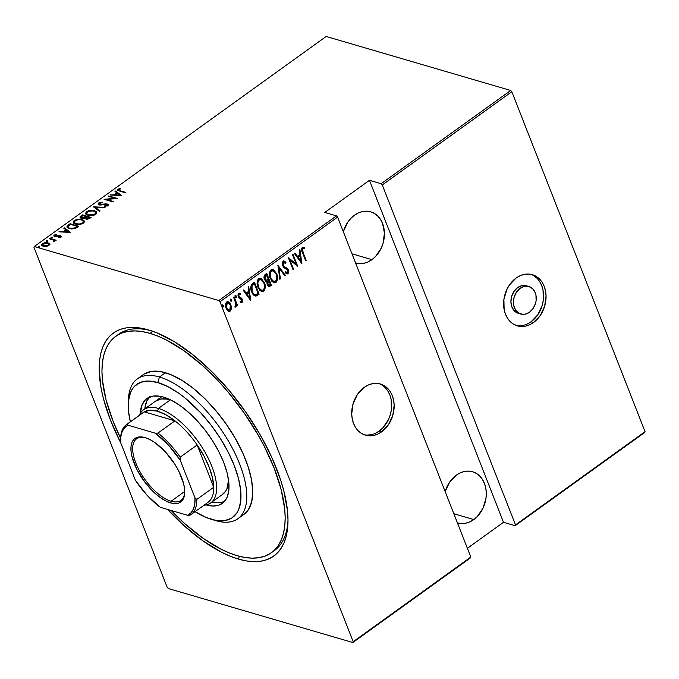 <?xml version="1.0" encoding="UTF-8"?>
<svg xmlns="http://www.w3.org/2000/svg" width="679" height="679" viewBox="0 0 679 679"><rect width="100%" height="100%" fill="white"/><g stroke="black" fill="none" stroke-linecap="round" stroke-linejoin="round"><path stroke-width="1.02" d="M364.224 434.755A26.659 20.701 106.3 0 0 379.171 431.089L381.649 431.819A26.659 20.701 -73.7 0 1 365.446 435.171A26.659 20.701 -73.7 0 1 351.722 413.978A26.659 20.701 -73.7 0 1 364.224 387.361L357.477 394.38L353.088 403.716L351.714 413.952L352.248 418.918L353.581 423.518L355.652 427.592L358.385 430.97L361.678 433.525L365.404 435.154L369.427 435.808L373.577 435.46L377.702 434.11L381.649 431.819L388.396 424.791L392.785 415.455L394.159 405.219L393.625 400.262L392.292 395.653L390.221 391.588L387.488 388.21L384.195 385.655L380.469 384.017L376.446 383.363L372.296 383.72L368.171 385.069L364.224 387.361A26.659 20.701 -73.7 0 1 380.427 384A26.659 20.701 -73.7 0 1 394.151 405.193A26.659 20.701 -73.7 0 1 381.649 431.819L379.171 431.089A26.659 20.701 106.3 0 0 391.681 405.278A26.659 20.701 106.3 0 0 379.171 383.694M516.116 325.445A26.659 20.701 106.3 0 0 531.063 321.778L533.541 322.5A26.659 20.701 -73.7 0 1 517.339 325.852A26.659 20.701 -73.7 0 1 503.614 304.667A26.659 20.701 -73.7 0 1 516.116 278.042L509.369 285.07L506.831 289.526L503.894 299.507L504.141 309.599L505.473 314.207L507.544 318.273L510.277 321.651L513.57 324.206L517.305 325.844L521.319 326.497L525.47 326.141L529.595 324.791L533.541 322.5L540.289 315.48L544.677 306.136L546.052 295.908L545.517 290.943L544.185 286.343L542.114 282.269L539.381 278.891L536.087 276.336L532.361 274.698L528.338 274.044L524.188 274.401L520.063 275.75L516.116 278.042A26.659 20.701 -73.7 0 1 532.319 274.689A26.659 20.701 -73.7 0 1 546.052 295.883A26.659 20.701 -73.7 0 1 533.541 322.5L531.063 321.778A26.659 20.701 106.3 0 0 543.582 295.968A26.659 20.701 106.3 0 0 531.063 274.375M520.139 288.303A14.352 11.144 -73.7 0 1 528.865 286.496A14.352 11.144 -73.7 0 1 536.257 297.911A14.352 11.144 -73.7 0 1 529.518 312.238A14.352 11.144 -73.7 0 1 520.801 314.046A14.352 11.144 -73.7 0 1 513.4 302.639A14.352 11.144 -73.7 0 1 520.139 288.303L517.661 287.573L520.139 288.303L524.485 286.343L528.882 286.504L532.667 288.762L535.256 292.768L535.969 295.246L536.104 300.687L535.519 303.428L533.151 308.461L529.518 312.238L525.173 314.199L522.94 314.394L518.764 313.163L515.522 309.964L513.689 305.295L513.4 302.622L514.139 297.113L516.507 292.08L520.139 288.303M518.298 313.316L514.512 311.058L511.924 307.052L510.922 301.9L511.66 296.383L514.028 291.359L517.661 287.573L522.007 285.613L526.403 285.774A14.352 11.144 106.3 0 0 517.661 287.573A14.352 11.144 106.3 0 0 510.922 301.909A14.352 11.144 106.3 0 0 518.315 313.325L520.801 314.046M151.052 330.698A133.279 59.506 -125.7 0 0 117.238 335.333A133.279 59.506 54.3 0 1 118.689 334.204A133.279 59.506 54.3 0 1 151.052 330.698M120.726 442.81A137.379 61.339 54.3 0 1 148.667 329.96A137.379 61.339 54.3 0 1 148.862 330.019A137.379 61.339 54.3 0 1 243.354 408.699A137.379 61.339 54.3 0 1 287.947 523.28A137.379 61.339 54.3 0 1 238.465 559.097L239.297 556.279L238.465 559.097A137.379 61.339 54.3 0 1 167.569 509.437L184.739 526.276L203.25 541.07L221.388 552.154L230.105 556.16L238.465 559.097L246.392 560.93L253.81 561.635L260.643 561.219L266.839 559.683L272.33 557.035L277.057 553.3L280.979 548.513L284.06 542.733L286.266 536.003L287.59 528.398L287.998 519.978L287.506 510.837L283.805 490.73L280.648 479.96L271.846 457.493L260.032 434.535L245.671 411.966L229.307 390.646L211.559 371.388L193.133 354.947L174.715 341.953L157.027 332.897L148.667 329.96L140.74 328.127L133.322 327.414L126.481 327.838L120.285 329.374L114.802 332.023L110.074 335.757L106.153 340.544L103.064 346.324L100.857 353.055L99.541 360.659L99.126 369.079L101.027 388.006L103.318 398.327L110.482 420.216L120.837 443.031M228.297 310.031L226.107 307.672L228.441 310.057M473.789 519.562A26.659 20.701 -73.7 0 1 457.587 522.915A26.659 20.701 -73.7 0 1 457.425 522.864L461.567 523.56L465.718 523.203L469.843 521.854L473.789 519.562L453.844 513.723L473.789 519.562L477.396 516.422L483.075 508.079L486.011 498.097L486.291 492.971L485.765 488.006L484.433 483.406L482.362 479.332L479.629 475.954L476.335 473.399L472.601 471.761L468.586 471.107L464.436 471.464L460.311 472.813L456.364 475.105A26.659 20.701 -73.7 0 1 472.559 471.752A26.659 20.701 -73.7 0 1 486.291 492.946A26.659 20.701 -73.7 0 1 473.789 519.562M445.178 491.63A26.659 20.701 -73.7 0 1 456.364 475.105L449.617 482.132L445.178 491.63M371.931 259.65A26.659 20.701 -73.7 0 1 355.728 263.002A26.659 20.701 -73.7 0 1 355.558 262.951L359.7 263.639L363.859 263.291L367.984 261.941L371.931 259.65L351.977 253.81L371.931 259.65L375.538 256.501L381.216 248.158L383.066 243.286L384.433 233.05L382.574 223.484L380.503 219.419L377.77 216.041L374.469 213.486L370.742 211.848L366.728 211.194L362.578 211.551L358.444 212.9L354.506 215.184A26.659 20.701 -73.7 0 1 370.7 211.831A26.659 20.701 -73.7 0 1 384.433 233.024A26.659 20.701 -73.7 0 1 371.931 259.65M343.319 231.709A26.659 20.701 -73.7 0 1 354.506 215.184L350.89 218.332L347.758 222.211L343.319 231.709M219.954 301.773L337.599 217.11L470.819 557.052L353.173 641.714L219.954 301.773L353.173 641.714L352.834 642.529L470.479 557.858L470.819 557.052L337.599 217.11L336.453 215.863L218.808 300.534L34.289 246.528L326.166 36.471L510.684 90.477L381.123 183.712L369.469 180.3L324.791 212.451L336.453 215.863L324.791 212.451L369.469 180.3L381.123 183.712L382.269 184.96L511.83 91.716L645.05 431.666L515.497 524.901L382.269 184.96L515.497 524.901L515.149 525.707L644.711 432.472L515.149 525.707L503.495 522.295L515.149 525.707L515.497 524.901L645.05 431.666L644.711 432.472L645.05 431.666L511.83 91.716L382.269 184.96L381.123 183.712L510.684 90.477L511.83 91.716L510.684 90.477L326.166 36.471L34.289 246.528L218.808 300.534L219.954 301.773L218.808 300.534L336.453 215.863L337.599 217.11L219.954 301.773M222.075 304.812L223.501 305.567L222.449 305.083L222.788 306.874L223.476 306.823L223.595 305.906L223.001 305.423L222.856 306.806L223.357 306.95L223.501 305.567L222.568 304.956L222.432 306.339L223.357 306.95L222.763 306.857M230.096 299.04L231.514 299.795L230.47 299.312L230.809 301.103L231.497 301.052L231.573 299.965L231.021 299.651L230.877 301.035L231.369 301.179L231.514 299.795L230.588 299.184L230.444 300.568L231.369 301.179L230.784 301.086M236.462 296.239L235.834 295.56L235.324 295.925L236.02 297.691L236.555 296.579L235.961 296.095L235.825 297.478L236.317 297.623L236.462 296.239L235.537 295.628L235.392 297.012L236.317 297.623L235.723 297.529L235.961 296.095L236.462 296.239M250.712 300.245L248.692 286.351L248.107 286.776L248.76 291.223L246.154 293.099L243.795 289.874L243.209 290.298L250.576 300.347L248.692 286.351L248.107 286.776L248.76 291.223L246.154 293.099L243.795 289.874L243.209 290.298L250.712 300.245M260.413 278.331L264.377 282.668L261.423 278.729L259.641 278.331L257.952 279.561L257.214 281.802L257.256 284.696L259.514 290.06L261.831 291.69L263.248 291.563L264.454 290.468L265.234 286.462L264.564 283.177L263.885 282.523C265.294 285.528 265.065 288.405 263.206 291.147L263.698 291.291C265.565 288.55 265.795 285.672 264.377 282.668L260.66 278.39L258.716 278.746C256.823 281.462 256.577 284.331 257.986 287.344L261.704 291.656L263.698 291.291L261.457 291.571M272.712 269.487L276.676 273.815L273.713 269.886L271.931 269.487L270.25 270.709L269.504 272.95L269.555 275.844L271.804 281.208L274.121 282.846L275.538 282.71L276.752 281.615L277.524 277.609L276.862 274.324L276.183 273.671C277.592 276.684 277.363 279.553 275.496 282.303L275.997 282.447C277.855 279.697 278.084 276.828 276.676 273.815L272.958 269.546L271.014 269.894C269.122 272.618 268.876 275.479 270.284 278.492L274.002 282.812L275.997 282.447L273.756 282.727M283.915 260.991L285.944 262.501L284.153 261.042L283.058 261.228L282.235 262.807L282.396 265.183L283.805 267.509L287.658 270.004L287.76 272.355L286.818 272.618L285.8 271.846L285.587 272.941L286.665 273.815L287.972 273.824L288.736 271.931L288.151 269.512L287.115 268.239L283.805 266.372L282.931 264.632L283.533 262.459L285.664 263.486L285.944 262.501L284.688 261.288L283.058 261.228L282.583 265.718L287.845 270.403L287.565 272.542L286.665 272.542M301.892 263.41L299.88 249.516L299.295 249.94L299.94 254.387L297.343 256.263L294.983 253.038L294.397 253.462L301.765 263.503L299.88 249.516L299.295 249.94L299.94 254.387L297.343 256.263L294.983 253.038L294.397 253.462L301.892 263.41M303.055 252.367L302.418 249.066L303.063 248.531L304.345 248.862L304.311 247.708L302.401 247.317L301.535 249.363L305.635 260.719L306.17 260.329L302.554 252.223L306.17 260.329L303.055 252.367L302.707 248.658L304.345 248.862L304.311 247.708L302.274 247.402C301.323 249.159 301.391 250.899 302.469 252.63L305.635 260.719L306.17 260.329L305.482 260.329L302.554 252.223L303.055 252.367M292.53 254.803L296.214 264.224L288.38 257.791L293.073 269.758L293.608 269.376L289.908 259.938L297.75 266.389L293.065 254.421L292.53 254.803L296.214 264.224L288.507 257.697L293.073 269.758L293.608 269.376L289.908 259.938L297.75 266.389L293.065 254.421L292.53 254.803M277.957 265.294L279.841 279.281L280.427 278.857L278.797 267.645L284.739 275.759L285.324 275.334L277.957 265.294L279.841 279.281L280.427 278.857L278.797 267.645L284.739 275.759L285.324 275.334L277.957 265.294M266.737 273.365L264.292 275.564L264.454 279.366L265.396 280.911L266.881 281.539L267.059 284.238L268.375 286.326L269.291 286.623L271.422 285.341L266.737 273.365L265.082 274.562C263.868 276.013 263.664 277.618 264.454 279.366L266.881 281.539L267.187 284.586L268.867 286.589L271.422 285.341L266.737 273.365M252.52 283.601L250.865 286.139L251.298 290.722L253.759 295.153L256.297 295.968L259.132 294.185L254.438 282.218L252.52 283.601C250.449 286.037 250.161 288.736 251.646 291.707C252.393 294.109 253.759 295.56 255.745 296.069L259.132 294.185L254.438 282.218L252.52 283.601M239.458 293.184L240.408 293.634L238.626 293.404L238.261 296.901L239.008 298.098L241.809 299.829L241.631 301.468L240.417 301.162L240.332 302.189L242.14 302.478L242.564 300.177L241.588 298.208L238.779 296.468L238.872 294.644L240.358 294.711L240.408 293.634L239.093 293.192L238.304 293.727L237.93 295.11L238.584 297.555L241.877 300.025L241.775 301.323L240.417 301.162L240.332 302.189L242.03 302.554L240.952 302.562M234.128 296.833L233.593 297.224L235.927 303.895L235.885 305.27L235.163 305.923L235.545 307.103L236.241 306.526L236.513 304.684L237.022 305.966L237.557 305.584L234.128 296.833L233.593 297.224L235.808 303.241L235.223 307.069L235.868 306.993L236.513 304.684L237.022 305.966L237.557 305.584L234.128 296.833M231.463 308.308L230.198 303.386L228.696 301.9L227.38 301.654L226.141 302.554L225.513 304.506L225.818 307.46L226.845 309.709L228.186 311.033L229.655 311.322L230.775 310.515L231.463 308.308L230.97 308.164L229.765 310.88L230.257 311.033L231.463 308.308L230.885 304.744L228.203 301.688L226.71 301.977C225.275 303.912 225.063 305.991 226.073 308.207L228.781 311.305L230.257 311.033L228.526 311.211L230.037 310.651L230.97 308.164L231.463 308.308M33.95 247.334L167.17 587.284L33.95 247.334L34.289 246.528L33.95 247.334M168.316 588.523L352.834 642.529L168.316 588.523L167.17 587.284L168.316 588.523M467.381 548.284L503.495 522.295L369.469 180.3L503.495 522.295L467.381 548.284M49.652 243.956L48.039 242.844L45.043 242.658L42.701 243.396L41.555 244.89L42.972 246.222L46.121 246.502L48.93 245.543L49.652 243.956L48.039 242.844L42.37 243.617L41.614 245.144L43.227 246.307L46.121 246.502L48.93 245.543L49.652 243.956M49.83 238.363L49.295 238.745L53.802 240.29L53.794 241.817L54.863 241.155L54.702 240.324L56.17 240.213L49.83 238.363L50.068 238.974L49.83 238.363L49.295 238.745L53.497 240.086L53.794 241.817L54.541 241.503L54.702 240.324L56.17 240.213L49.83 238.363M60.703 237.064L61.034 236.199L59.973 235.655L54.965 236.029L54.897 235.418L56.68 234.781L56.459 234.348L53.836 235.571L55.313 236.665L59.862 236.165L60.075 236.708L58.419 237.243L58.589 237.675L60.465 237.209L61.076 236.292L60.236 235.723L55.262 236.156L55.075 235.265L56.68 234.781L56.459 234.348L54.278 235.044L53.853 235.927L54.761 236.555L59.727 236.114L59.939 236.827L58.419 237.243L58.589 237.675L60.703 237.064M68.223 225.122L66.992 226.379L67.153 227.406L71.202 228.993L75.072 228.585L78.823 226.277L70.141 223.739L68.223 225.122L68.494 225.801L70.412 224.426L70.141 223.739L68.223 225.122L66.983 227.117L69.292 228.636L75.301 228.5L78.823 226.277L70.141 223.739L70.438 224.435L68.494 225.801L68.223 225.122M84.739 217.976L85.894 219.011L89.951 218.273L91.122 217.433L82.439 214.895L80.105 216.813L81.293 218.214L84.739 217.976L85.435 218.85L87.752 219.164L91.122 217.433L82.439 214.895L82.728 215.583L82.439 214.895L80.097 217.382L81.293 218.214L84.773 218.273M93.668 206.815L99.541 211.373L100.119 210.957L95.272 207.35L104.439 207.85L105.016 207.426L93.532 206.908L99.541 211.373L100.119 210.957L95.272 207.35L104.439 207.85L105.016 207.426L93.668 206.815M108.233 196.333L115.057 198.327L104.091 199.312L112.765 201.85L113.3 201.468L106.459 199.465L117.45 198.489L108.767 195.942L108.233 196.333L115.057 198.327L104.091 199.312L112.765 201.85L113.3 201.468L106.459 199.465L117.45 198.489L108.767 195.942L108.233 196.333M120.09 190.731L118.46 189.874L120.709 188.813L120.37 188.38L117.747 189.263L117.798 190.476L125.335 192.811L125.87 192.429L120.09 190.731L120.327 191.351L118.723 189.458L120.709 188.813L120.37 188.38L117.874 189.161L117.408 190.078L125.335 192.811L125.87 192.429L120.09 190.731M121.592 195.501L115.583 191.037L114.997 191.461L116.924 192.887L114.327 194.763L110.1 194.983L121.456 195.603L115.583 191.037L114.997 191.461L116.924 192.887L114.327 194.763L110.1 194.983L121.592 195.501M107.138 204.617L107.223 204.014L105.559 203.878L105.737 204.32L105.559 203.878L103.378 204.252L103.556 204.702L103.378 204.252L100.882 204.642L101.061 205.083L99.813 204.557L100.017 205.075L99.541 203.259L102.342 202.707L102.419 202.206L98.667 202.987L98.183 204.226L99.677 205.033L107.044 204.549L106.951 205.364L104.676 205.873L104.71 206.391L107.774 205.669L108.267 204.829L107.8 204.26L105.797 203.861L99.677 204.506L99.406 203.369L102.342 202.707L102.419 202.206L99.355 202.622L98.667 202.987L98.93 203.675L99.346 203.428M94.356 210.668L88.72 210.694L86.216 211.984L85.639 213.579L86.691 214.768L88.745 215.481L94.245 215.099L96.002 214.14L96.791 212.722L96.146 211.551L94.356 210.668L94.627 211.356L96.783 212.637L94.356 210.668C92.259 209.879 89.679 210.21 86.615 211.661L85.681 213.69L87.981 215.294C90.103 216.1 92.7 215.769 95.79 214.292L96.707 212.298L94.356 210.668M82.066 219.521L76.421 219.546L73.926 220.828L73.349 222.423L74.401 223.612L76.455 224.333L81.947 223.943L83.89 222.822L84.493 221.566L83.848 220.403L82.066 219.521L82.329 220.2L84.493 221.481L82.066 219.521C79.961 218.731 77.381 219.062 74.325 220.505L73.383 222.542L75.692 224.146C77.805 224.953 80.411 224.622 83.5 223.145L84.408 221.15L82.066 219.521M70.404 232.337L64.395 227.872L63.818 228.297L65.744 229.723L63.139 231.598L58.92 231.819L70.268 232.439L64.395 227.872L63.818 228.297L65.744 229.723L63.139 231.598L58.92 231.819L70.404 232.337M52.444 237.098L51.044 237.65L52.478 237.786L52.444 237.098L52.673 237.667L52.444 237.098L51.188 237.268L51.375 237.862L52.639 237.692L52.444 237.098L52.639 237.692M47.505 240.655L46.096 241.206L47.53 241.342L47.505 240.655L47.725 241.223L47.505 240.655L46.248 240.824L46.435 241.427L47.691 241.249L47.505 240.655L47.691 241.249M39.484 246.426L38.083 246.978L39.509 247.114L39.484 246.426L39.705 246.995L39.484 246.426L38.228 246.596L38.414 247.198L39.671 247.02L39.484 246.426L39.671 247.02M272.873 551.577A133.279 59.506 -125.7 0 0 287.998 520.988A133.279 59.506 54.3 0 1 274.392 550.559L271.464 552.672M117.662 190.392L117.874 189.161L118.138 189.848L118.562 189.602M120.556 188.847L120.37 188.38L120.556 188.847M119.139 191.003L118.723 189.458M118.749 190.426L119.097 190.977M118.723 189.534L117.637 190.629M110.864 195.026L110.685 194.559L110.864 195.026M114.505 195.221L114.327 194.763L114.505 195.221M114.878 195.238L117.195 193.574L116.924 192.887L117.195 193.574L114.878 195.238M115.6 191.902L115.583 191.037L121.032 195.577L115.6 191.902M119.852 195.06L115.489 194.822L115.668 195.289L115.489 194.822L117.543 193.345L120.03 195.518L119.852 195.06L115.489 194.822L117.543 193.345L119.852 195.06M109.005 196.554L108.767 195.942L109.005 196.554M115.09 198.395L116.024 198.675L115.09 198.395M106.705 200.076L106.459 199.465L106.705 200.076M105.763 199.804L106.569 199.736L105.763 199.804M99.813 204.557L99.134 204.073L99.406 204.769M98.362 204.455L98.667 202.987L98.141 204.124L99.27 204.931L106.722 204.413L107.197 205.983L106.951 205.364L104.676 205.873L104.71 206.391L107.774 205.669L108.233 204.71L107.223 204.014L108.25 205.066M106.722 204.413L106.951 205.364M107.214 206.051L106.993 205.092M99.372 203.411L98.362 204.651M107.511 205.44L107.316 205.966M108.292 205.1L107.129 204.617M94.356 207.519L95.357 207.57L94.356 207.519M95.535 208.037L99.788 211.194L95.535 208.037M85.86 214.038L86.887 212.34L86.615 211.661L86.887 212.34L87.336 212.052L86.182 212.994L85.91 214.258M88.228 215.404L86.954 214.326M95.832 212.816L95.705 214.208L95.654 212.306L94.873 214.055C92.361 215.26 90.248 215.549 88.525 214.912L86.691 213.656L87.532 211.907C90.01 210.711 92.115 210.422 93.829 211.05L95.654 212.306M95.128 214.708L94.873 214.055L95.128 214.708M86.691 213.656L88.007 215.302M86.046 216.55L86.853 216.788L86.046 216.55M89.721 217.628L90.519 217.866L89.721 217.628M80.317 217.704L81.056 216.762L80.784 216.083L81.056 216.762L82.711 215.574L80.317 217.84M85.936 217.424L84.705 218.205L86.292 217.161L85.664 216.737L85.936 217.424M81.811 218.4L81.361 217.866M86.377 219.19L85.961 218.714M86.411 218.621L85.69 217.908L86.912 216.745L89.696 217.56L87.964 218.604L86.411 218.621C85.435 218.349 85.478 217.815 86.547 217L89.696 217.56L89.959 218.239L89.518 218.562L89.696 217.56L88.957 218.086L89.212 218.731L88.957 218.086L86.411 218.621L86.623 219.156L85.715 218.137L86.216 219.096M86.021 216.482L84.434 217.518L84.629 218.018L84.434 217.518L81.828 217.823L82.04 218.358L81.124 217.314L82.796 215.54L86.021 216.482L86.292 217.161L86.021 216.482L82.354 217.925L81.098 217.178L82.796 215.54L86.021 216.482M81.124 217.314L81.641 218.298M73.57 222.882L74.588 221.193L74.325 220.505L74.588 221.193L75.038 220.904M75.063 220.879L77.83 219.758L81.234 219.826L83.271 220.981L82.753 222.771L79.511 223.977L76.226 223.764L76.447 224.333L74.393 222.491L75.233 220.751C77.72 219.555 79.816 219.275 81.531 219.903L83.364 221.15L82.838 223.552L82.575 222.899C80.071 224.112 77.949 224.393 76.226 223.764L74.393 222.5L75.063 220.879L73.892 221.846L73.612 223.111M75.929 224.248L74.656 223.17L75.709 224.155M83.542 221.66L83.016 223.459M83.033 223.442L83.364 221.15M77.431 226.48L78.229 226.71L77.431 226.48M67.187 227.448L68.494 225.801L67.204 227.618M77.669 227.092L76.727 227.754L77.669 227.092L77.398 226.404L77.669 227.092M69.283 228.628L68.358 227.813L69.283 228.628M70.497 224.384L77.398 226.404L77.228 227.406L76.965 226.718L74.792 228.034L75.021 228.602L74.792 228.034L69.835 228.246L70.056 228.823L68.087 227.109L68.214 226.251L70.497 224.384L77.398 226.404L73.697 228.382L69.835 228.246L68.384 227.533L68.044 226.633L70.497 224.384M59.684 231.862L59.497 231.403L59.684 231.862M63.317 232.057L63.139 231.598L63.317 232.057M63.69 232.082L66.007 230.41L65.744 229.723L66.007 230.41L63.69 232.082M64.412 228.738L64.395 227.872L69.852 232.413L64.412 228.738M68.664 231.895L64.301 231.658L64.48 232.125L64.301 231.658L66.355 230.181L68.842 232.362L68.664 231.895L64.301 231.658L66.355 230.181L68.664 231.895M58.589 237.675L58.419 237.243L58.589 237.675M60.142 237.353L59.939 236.827L60.142 237.353M59.727 236.114L59.939 236.827M60.21 237.514L59.99 236.784L59.268 236.742M54.108 236.25L54.278 235.044L54.804 235.562L54.108 236.258M56.629 234.79L56.459 234.348L56.629 234.79M55.262 236.156L55.075 235.265M55.339 235.944L55.525 236.844L55.339 235.944M56.196 236.665L56.026 236.224L56.196 236.665M57.562 236.377L57.384 235.91L57.562 236.377M59.226 236.054L59.048 235.588L59.226 236.054M59.311 236.275L60.499 236.402L60.236 235.723L61.076 236.657M61.297 236.886L59.956 236.292M55.237 236.716L54.804 235.834M51.188 237.268L51.375 237.862M51.46 237.956L52.716 237.777M52.589 237.752L51.536 237.905M53.217 239.959L54.736 240.4L53.217 239.959M54.931 240.918L54.702 240.324L54.931 240.918M54.065 241.732L53.853 241.206L54.065 241.732M53.497 240.086L53.853 241.206M54.125 241.894L53.76 240.765M54.303 241.206L54.312 241.699M46.248 240.824L46.435 241.427M46.511 241.512L47.768 241.342M47.649 241.308L46.588 241.461M41.818 245.492L42.633 244.304L42.37 243.617L42.633 244.304L47.496 243.226L48.71 244.075L48.158 245.314L43.762 245.917L43.974 246.469L42.548 245.06L43.694 243.523L46.605 243.057L48.667 243.982L48.379 245.874L48.158 245.314L45.748 246.087L43.762 245.917L42.599 245.17L42.752 244.211M48.124 243.472L48.039 242.844L49.923 244.644M49.822 244.448L48.039 243.455M42.802 244.194L41.852 245.238M43.651 246.469L42.811 245.246M48.829 244.516L48.82 245.628M42.548 245.06L43.414 246.35M48.837 245.603L48.71 244.075M38.228 246.596L38.414 247.198M38.491 247.283L39.755 247.105M39.628 247.08L38.567 247.232M88.525 214.912L87.073 214.182L86.623 213.198L88.771 211.262L93.21 210.906L95.671 212.357L95.433 213.52L93.812 214.623L88.525 214.912M303.14 247.198L304.311 247.708L303.81 247.563L303.844 248.675L303.81 247.563L302.842 247.097M303.19 248.539L304.345 248.862M302.69 248.395L302.214 248.514L302.707 248.658L302.214 248.514L302.554 252.223L301.849 249.176L302.325 248.446L303.284 248.514M294.728 253.225L297.343 256.263L294.728 253.225M299.447 249.83L301.357 262.951L299.447 249.83M297.597 257.146L299.651 255.669L297.597 257.146L300.432 261.008L297.597 257.146M300.924 261.152L298.098 257.29L300.152 255.813L299.651 255.669L300.152 255.813L300.924 261.152L298.098 257.29L300.152 255.813L300.924 261.152M292.717 254.667L297.198 266.1L292.717 254.667M289.415 259.794L293.608 269.376L292.921 269.368L289.415 259.794M288.431 257.918L296.214 264.224L288.431 257.918M284 262.315L283.033 262.315L285.664 263.486L285.944 262.501L285.256 263.045L285.452 262.357L283.406 260.846M283.533 262.459L283.033 262.315L282.625 265.209L283.126 265.353L283.533 262.459L284.238 262.357L283.746 262.213M283.805 266.372L283.126 265.353L282.625 265.209L283.304 266.227L285.655 267.484L283.805 266.372M287.302 268.392L285.163 267.339L287.302 268.392L287.862 269.818L287.302 268.392M287.565 272.542L285.8 271.846L285.587 272.941L287.022 273.976L287.972 273.824L288.354 269.962L287.862 269.818L287.48 273.679L287.972 273.824L286.767 273.875M285.299 271.702L287.064 272.398M286.818 272.517L285.689 272.05M286.165 273.671L287.319 273.773L288.066 272.831M288.244 271.787L287.132 268.57L282.761 265.497L282.447 263.316L283.661 262.196M277.872 265.701L285.324 275.334L284.501 275.428L277.872 265.701M278.297 267.501L278.797 267.645L278.297 267.501L279.935 278.713L280.427 278.857L279.782 278.823L278.297 267.501M273.629 282.702L275.912 281.929L277.04 278.628L276.183 273.671L273.985 270.293M273.23 269.741L272.372 269.376M274.24 281.42L271.566 280.147L269.818 276.251L270.149 272.033L271.201 270.845L272.525 270.632M272.907 270.76L271.023 270.963C269.402 273.153 269.173 275.487 270.327 277.966L270.819 278.11C269.665 275.64 269.902 273.298 271.515 271.108L273.162 270.819L276.141 274.206C277.278 276.676 277.066 279.018 275.487 281.233L273.773 281.496L270.327 277.966L273.527 281.412M268.494 286.47L270.929 285.197L266.389 273.62L271.422 285.341L268.621 286.487M265.752 281.327L266.881 281.539M268.791 286.479L269.291 286.317M265.778 280.215L264.64 279.154M264.496 278.831L264.988 278.976L265.888 275.555L266.677 274.978L268.426 279.434L266.889 280.359L264.496 278.831L264.241 277.363L264.7 276.03L266.185 274.834L265.396 275.402L264.496 278.831L266.389 280.215M268.23 285.18L267.356 284.348M267.22 284.034L267.713 284.178L268.909 280.656L270.412 284.493L268.655 285.307L267.22 284.034L267.136 281.768L268.409 280.512L267.22 284.034L268.417 285.188M268.544 280.919L268.909 280.656L270.412 284.493L268.901 285.341L267.492 283.321L267.636 281.912L268.544 280.919M266.889 280.359L265.727 280.071L264.751 277.932L265.888 275.555L265.396 275.402L266.677 274.978L266.185 274.834L268.426 279.434L265.998 280.249M261.33 291.546L263.613 290.782L264.742 287.48L264.072 283.033L261.695 279.145M260.931 278.594L260.074 278.22M261.941 290.264L259.276 288.999L257.519 285.104L257.859 280.885L258.903 279.697L260.227 279.485M260.609 279.604L258.724 279.807C257.112 282.006 256.874 284.34 258.028 286.818L258.521 286.962C257.375 284.484 257.604 282.15 259.225 279.952L260.863 279.663L263.851 283.058C264.988 285.519 264.768 287.862 263.189 290.086L261.474 290.349L258.028 286.818L261.228 290.256M254.523 295.815L256.348 295.594L258.631 294.041L254.099 282.464L259.132 294.185L255.745 296.069L254.854 295.9M254.608 295.84L255.745 296.069M254.82 294.576L254.226 294.44M253.954 294.313L252.265 292.42L251.035 288.583L251.34 286.114L252.724 284.543M251.018 287.641L251.06 287.166M255.618 294.711L253.946 294.1L251.688 291.181L252.181 291.325L251.536 288.728L252.002 285.935L251.502 285.791L254.387 283.83L253.887 283.686L253.174 284.204L254.387 283.83L258.113 293.345L255.618 294.711C253.946 294.448 252.8 293.32 252.181 291.325L252.002 285.935L253.666 284.348L253.174 284.204L254.387 283.83L258.113 293.345L255.618 294.711L254.659 294.559M253.174 284.204L251.502 285.791L251.688 291.181C252.299 293.175 253.454 294.304 255.126 294.567M243.54 290.06L246.154 293.099L243.54 290.06M248.259 286.665L250.169 299.787L248.259 286.665M246.418 293.982L248.472 292.505L246.418 293.982L249.244 297.843L246.418 293.982M249.736 297.988L246.91 294.126L248.964 292.649L248.472 292.505L248.964 292.649L249.736 297.988L246.91 294.126L248.964 292.649L249.736 297.988M240.706 302.511L242.03 302.554L242.327 299.405L241.588 298.208L238.779 296.468L239.059 294.465L240.358 294.711L240.408 293.634L239.712 293.235M241.631 301.468L240.417 301.162M239.916 301.018L241.13 301.323L239.916 301.018M240.018 298.65L241.342 299.15M239.475 298.488L240.358 298.735M240.408 293.634L239.916 293.489L239.874 294.423L239.916 293.489L239.076 293.056M239.059 294.465L240.358 294.711M239.823 297.444L238.287 296.324L238.567 294.321L238.287 296.324L238.77 297.046L241.588 298.208L242.327 299.405L241.834 299.261L241.537 302.41L242.03 302.554M240.595 297.665L239.263 297.198M240.638 302.486L241.69 302.282L242.148 300.865L241.512 298.607L240.162 297.538M239.551 297.385L239.008 297.198M238.567 294.321L239.254 294.236M235.036 295.484L235.961 296.095L235.605 295.56M233.78 297.079L237.557 305.584L236.869 305.575L233.78 297.079M235.214 306.925L236.02 304.54L236.513 304.684L236.02 304.54L235.375 306.849L235.868 306.993L234.73 306.925M230.724 301.103L231.149 300.356L230.656 299.116M227.966 301.637L230.885 304.744L230.393 304.599L230.97 308.164L230.079 303.895L227.898 301.603M227.957 311.033L228.543 311.211M228.102 302.783L226.642 302.902L227.134 303.046L226.642 302.902L226.107 307.672L226.608 307.816L227.134 303.046L228.348 302.834L230.351 305.126L229.842 309.955L228.696 310.15L226.107 307.672L225.666 305.227L226.642 302.902L228.602 303.114M222.712 306.874L223.128 306.127L222.644 304.888M270.819 278.11L270.14 274.537L270.463 272.627L271.693 270.989L273.374 270.896L275.156 272.364L276.294 274.622L276.514 279.689L275.487 281.233L273.968 281.547L272.067 280.291L270.819 278.11M258.521 286.962L257.842 283.381L258.164 281.479L259.403 279.841L261.084 279.74L262.612 280.894L263.851 283.058L264.487 285.689L264.224 288.541L263.189 290.086L261.678 290.391L259.768 289.144L258.521 286.962M226.608 307.816L226.404 304.073L228.178 302.8L230.351 305.126L230.571 308.903L229.842 309.955L228.798 310.176L226.608 307.816M470.479 557.858L352.834 642.529L353.173 641.714L470.819 557.052L470.479 557.858M527.116 324.07L531.063 321.778L537.81 314.75L542.198 305.414L543.285 300.313L543.039 290.222L541.706 285.613L539.635 281.547M536.902 278.169L533.609 275.615M518.841 325.767L522.991 325.419M375.224 433.38L379.171 431.089L382.778 427.948L388.456 419.605L390.306 414.725L391.393 409.624L391.146 399.532L389.814 394.932L387.743 390.858M385.01 387.48L381.717 384.925M366.949 435.086L371.099 434.73M128.407 401.764A86.123 38.448 54.3 0 1 137.302 378.916A86.123 38.448 54.3 0 1 159.463 376.998A86.123 38.448 54.3 0 1 230.699 445.076A86.123 38.448 54.3 0 1 237.913 518.714A86.123 38.448 54.3 0 1 215.752 520.632A86.123 38.448 54.3 0 1 215.506 520.564A86.123 38.448 -125.7 0 0 215.625 520.598A86.123 38.448 -125.7 0 0 215.752 520.632L211.432 519.359A82.015 36.624 54.3 0 1 211.313 519.325A82.015 36.624 54.3 0 1 195.034 511.677L206.441 517.602L216.168 520.454L224.681 520.623L231.649 518.128L236.818 513.044L238.66 509.589L240.765 501.026L240.714 490.544L238.507 478.542L234.23 465.471L228.051 451.849L220.2 438.193L210.982 425.029L200.746 412.857L184.374 397.478L178.849 393.319L168.019 386.707L157.825 382.557L159.463 376.998A86.123 38.448 -125.7 0 0 128.441 399.447L128.28 403.946A82.015 36.624 54.3 0 1 157.825 382.557L148.659 381.038L140.884 382.209L134.782 386.02L132.439 388.872L130.597 392.326L128.492 400.89L128.543 411.372L130.36 421.803A82.015 36.624 54.3 0 1 128.28 403.946M155.584 401.128L155.559 401.145A57.409 25.632 54.3 0 1 170.336 399.863A57.409 25.632 54.3 0 1 170.913 400.041L170.336 399.863L158.419 408.435A57.409 25.632 -125.7 0 0 139.331 415.344A57.409 25.632 54.3 0 1 143.642 409.717A57.409 25.632 54.3 0 1 158.419 408.435L170.336 399.863L167.017 399.099L161.059 398.972L155.542 401.162M222.008 494.762L225.632 491.197L226.913 488.787L228.56 480.138A57.409 25.632 54.3 0 1 222.636 494.346M205.737 504.82L212.951 506.016L219.079 505.1L223.883 502.095L227.176 497.13L228.831 490.391L228.798 482.132L227.058 472.677L223.688 462.391L218.825 451.662L212.637 440.909L205.381 430.537L197.326 420.955L188.779 412.526L180.071 405.567L171.549 400.355L163.52 397.096A64.59 28.841 54.3 0 0 146.902 398.531L146.927 398.514A64.59 28.841 54.3 0 0 140.273 413.469L142.081 404.786L145.374 399.821L147.598 398.064L153.089 396.095L159.794 396.23L163.52 397.096A64.59 28.841 54.3 0 1 216.949 448.157A64.59 28.841 54.3 0 1 222.356 503.385A64.59 28.841 54.3 0 1 206.093 504.921M223.544 501.883L217.424 502.799L211.907 502.061A64.59 28.841 -125.7 0 0 224.418 501.535M150.008 333.381L152.868 331.318L150.008 333.381A133.279 59.506 54.3 0 1 260.261 438.744A133.279 59.506 54.3 0 1 271.413 552.706A133.279 59.506 54.3 0 1 237.124 555.677A133.279 59.506 54.3 0 1 171.176 510.489L185.002 523.84L202.962 538.192L220.565 548.938L229.01 552.833L237.124 555.677L244.813 557.451L252.011 558.146L258.648 557.739L264.649 556.245L269.97 553.674L274.562 550.049L278.365 545.415L281.361 539.805L283.499 533.278L284.781 525.894L285.18 517.729L284.696 508.86L281.114 489.347L274.163 468.12L264.123 445.976L258.054 434.84L244.117 412.934L228.237 392.25L219.758 382.617L202.13 365.217L184.162 350.865L166.567 340.12L158.114 336.224L150.008 333.381L142.318 331.598L135.121 330.911L128.484 331.318L122.475 332.812L117.153 335.384L112.57 339.008L108.759 343.642L105.771 349.252L103.624 355.779L102.342 363.163L101.943 371.328L102.427 380.198L106.009 399.71L112.96 420.938L120.658 438.396A133.279 59.506 54.3 0 1 115.71 336.351A133.279 59.506 54.3 0 1 150.008 333.381M237.913 518.714L243.871 514.427A86.123 38.448 -125.7 0 0 236.657 440.79A86.123 38.448 -125.7 0 0 165.421 372.712L159.463 376.998L165.421 372.712A86.123 38.448 -125.7 0 0 143.261 374.63L137.302 378.916M144.194 374.002L151.51 371.379L160.448 371.557L170.658 374.545L181.751 380.223L193.294 388.371L204.846 398.683L215.964 410.753L226.226 424.112L235.231 438.269L242.632 452.655L248.149 466.736L251.569 479.96L252.766 491.825L251.68 501.874L248.361 509.717L243.837 514.453M149.304 397.164A64.59 28.841 -125.7 0 0 144.839 408.86L146.554 401.569L149.847 396.604M215.752 520.632A86.123 38.448 -125.7 0 0 239.687 464.054A86.123 38.448 -125.7 0 0 159.463 376.998L157.825 382.557A82.015 36.624 54.3 0 1 234.23 465.471A82.015 36.624 54.3 0 1 211.432 519.359L215.752 520.632M171.116 501.238A37.931 16.941 -125.7 0 0 184.747 492.012A37.931 16.941 54.3 0 1 180.877 500.398A37.931 16.941 54.3 0 1 171.116 501.238L184.739 491.435L171.116 501.238A37.931 16.941 54.3 0 1 139.738 471.251A37.931 16.941 54.3 0 1 136.555 438.821A37.931 16.941 54.3 0 1 145.739 437.811A37.931 16.941 -125.7 0 0 135.936 463.299A37.931 16.941 -125.7 0 0 171.116 501.238L170.624 502.91L171.116 501.238M145.026 437.59A39.161 17.484 54.3 0 1 145.085 437.607A39.161 17.484 54.3 0 1 172.016 460.031A39.161 17.484 54.3 0 1 184.73 492.699A39.161 17.484 54.3 0 1 170.624 502.91L165.761 500.932L160.583 497.775L155.304 493.557L145.238 482.633L137.09 469.826L132.099 457.077L131.047 451.348L131.022 446.341L132.023 442.25L134.026 439.245L136.937 437.42L140.646 436.86L145.026 437.59L149.889 439.568L155.067 442.725L165.523 452.053L174.809 464.156L178.56 470.674L183.551 483.423L184.603 489.152L184.629 494.159L183.619 498.242L181.624 501.255L178.713 503.08L174.995 503.631L170.624 502.91A39.161 17.484 54.3 0 1 134.136 463.316A39.161 17.484 54.3 0 1 145.026 437.59L145.026 437.59M142.497 413.138A55.364 24.716 54.3 0 1 144.271 411.856A55.364 24.716 54.3 0 1 157.604 411.219L158.419 408.435A57.409 25.632 54.3 0 1 205.915 453.827A57.409 25.632 54.3 0 1 210.719 502.918A57.409 25.632 54.3 0 1 204.014 505.218A57.409 25.632 -125.7 0 0 209.268 460.379A57.409 25.632 -125.7 0 0 158.419 408.435L157.604 411.219L150.22 410.209L144.271 411.856L174.953 420.836L165.999 414.827L157.604 411.219A55.364 24.716 54.3 0 1 174.953 420.836A55.364 24.716 54.3 0 1 197.165 444.949L213.741 487.25L212.493 477.795L209.174 467.186L203.963 456.025L197.165 444.949A55.364 24.716 54.3 0 1 213.741 487.25A55.364 24.716 54.3 0 1 207.112 502.918M144.271 411.856L174.953 420.836L157.969 433.058L155.381 433.202L128.102 425.215L127.296 424.078L144.271 411.856A55.364 24.716 -125.7 0 0 143.354 412.45L126.379 424.672A55.364 24.716 54.3 0 1 127.296 424.078L144.271 411.856M120.633 439.22A54.133 24.172 54.3 0 1 128.102 425.215L127.296 424.078A55.364 24.716 -125.7 0 0 120.684 437.87L120.633 439.22A54.133 24.172 54.3 0 0 120.692 442.733L135.435 480.35L147.182 495.398L160.269 507.298L187.548 515.276L190.137 515.132A55.364 24.716 -125.7 0 0 196.766 499.464L194.958 497.766L180.215 460.15L180.19 457.162L197.165 444.949L213.741 487.25L196.766 499.464A55.364 24.716 54.3 0 1 191.054 514.538A55.364 24.716 54.3 0 1 190.137 515.132L187.548 515.276L191.037 512.781L193.481 508.944L194.805 503.886L194.958 497.766L180.215 460.15L168.46 445.101L155.381 433.202L128.102 425.215L124.613 427.711L122.169 431.555L120.845 436.614L120.692 442.733L135.435 480.35A54.133 24.172 54.3 0 0 160.269 507.298L187.548 515.276A54.133 24.172 54.3 0 0 194.958 497.766L196.766 499.464L213.741 487.25A55.364 24.716 -125.7 0 1 208.029 502.324L191.054 514.538M197.165 444.949A55.364 24.716 -125.7 0 0 174.953 420.836L157.969 433.058A55.364 24.716 54.3 0 1 180.19 457.162L197.165 444.949M120.667 438.549A55.364 24.716 54.3 0 1 126.379 424.672M180.19 457.162A55.364 24.716 -125.7 0 0 157.969 433.058L155.381 433.202A54.133 24.172 54.3 0 1 180.215 460.15L180.19 457.162M528.865 286.496L526.378 285.774M117.408 190.078L117.671 190.757M108.233 204.71L108.504 205.389M107.248 204.778L107.52 205.465M85.681 213.69L85.953 214.377M80.097 217.382L80.368 218.061M73.383 222.542L73.655 223.221M74.393 222.5L74.665 223.187M66.983 227.117L67.255 227.804M68.087 227.109L68.35 227.796M60.134 236.411L60.406 237.09M61.076 236.292L61.348 236.979M51.027 237.616L51.298 238.304M54.082 240.612L54.345 241.3M46.087 241.172L46.35 241.86M38.066 246.944L38.33 247.631M303.717 248.641L303.224 248.497M284.153 261.042L283.661 260.897M272.958 269.546L272.457 269.402M273.773 281.496L273.281 281.352M273.162 270.819L272.661 270.675M268.655 285.307L268.154 285.163M260.66 278.39L260.167 278.246M261.474 290.349L260.982 290.196M260.863 279.663L260.371 279.519M241.07 301.527L240.57 301.383M240.638 298.802L240.137 298.658M239.721 294.372L239.229 294.228M239.891 297.487L239.39 297.343M228.696 310.15L228.195 310.006M228.348 302.834L227.855 302.69M215.625 520.598L211.313 519.325M115.761 336.317L118.689 334.204M161.814 396.638L143.642 409.717M222.653 494.329L210.719 502.918"/></g></svg>
